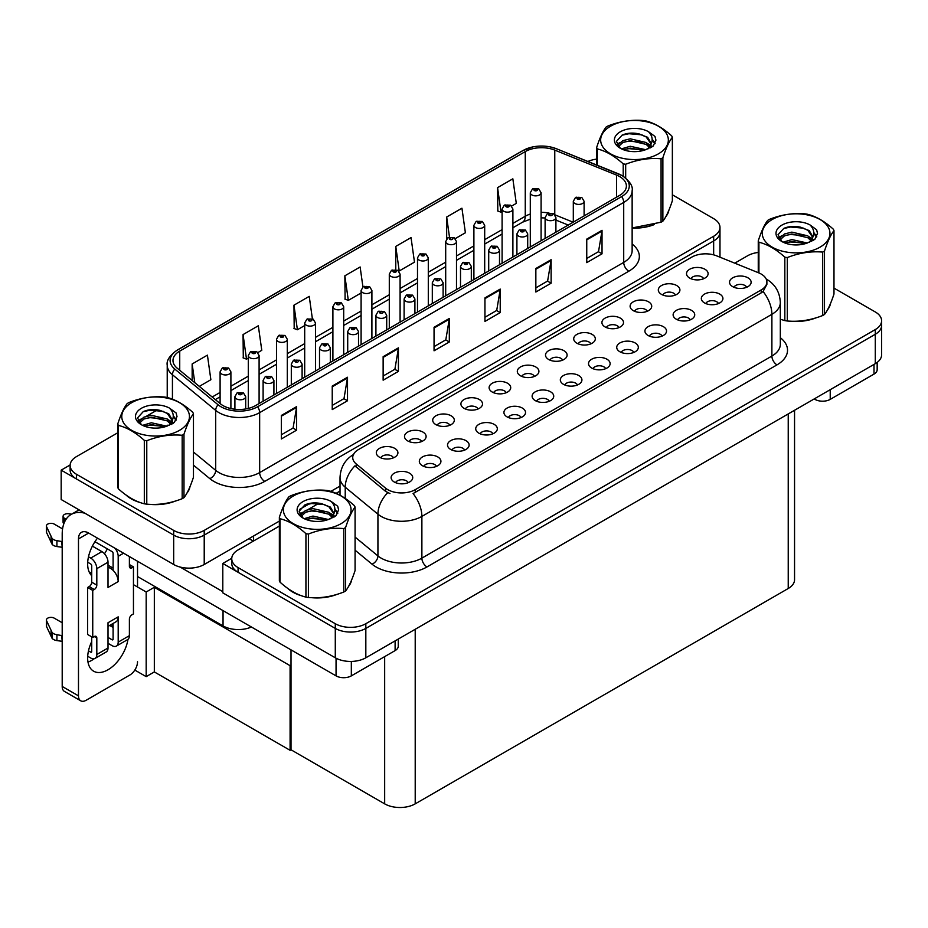 <?xml version="1.0" encoding="UTF-8"?>
<svg xmlns="http://www.w3.org/2000/svg" width="928" height="928" viewBox="0 0 928 928"><rect width="100%" height="100%" fill="white"/><g stroke="black" fill="none" stroke-linecap="round" stroke-linejoin="round"><path stroke-width="1.39" d="M251.418 627.003A21.599 12.47 180 0 1 223.045 625.913L137.53 576.532M279.363 521.095L204.218 564.491A21.599 12.47 0 0 1 173.675 564.491L61.178 499.531L61.178 470.148L173.675 535.096A21.599 12.47 0 0 0 204.218 535.096L713.655 240.978A21.599 12.47 0 0 0 719.977 232.162A21.599 12.47 0 0 1 713.655 240.978L204.218 535.096A21.599 12.47 0 0 1 173.675 535.096L76.444 478.964A21.599 12.47 0 0 1 70.122 470.148L70.122 465.45A21.599 12.47 0 0 0 76.444 474.266L173.675 530.398A21.599 12.47 0 0 0 204.218 530.398L713.655 236.269A21.599 12.47 0 0 0 719.977 227.453A21.599 12.47 0 0 0 713.655 218.637L672.359 194.799M70.134 464.974L61.178 470.148M299.709 509.356L310.149 503.324M330.832 491.388L340.019 486.086M291.009 665.144L290.093 665.678L154.326 587.296L155.243 586.763L146.183 591.994L133.458 584.652M154.326 587.296L154.326 671.93L146.183 676.64L134.815 670.074M146.183 676.64L146.183 591.994M290.093 665.678L290.093 750.311L291.009 749.789L291.009 649.855M290.093 750.311L154.326 671.93M562.635 360.145A6.484 3.735 0 0 0 560.895 358.324A6.484 3.735 0 0 0 554.515 357.373A6.484 3.735 0 0 0 549.991 360.145M563.946 350.68A10.8 6.229 0 0 0 550.107 349.984A10.8 6.229 0 0 0 546.534 357.732A10.8 6.229 0 0 0 548.68 359.496A10.8 6.229 0 0 0 566.092 357.732A10.8 6.229 0 0 0 563.946 350.68M534.435 376.42A6.484 3.735 0 0 0 532.695 374.599A6.484 3.735 0 0 0 526.315 373.659A6.484 3.735 0 0 0 521.791 376.42M535.746 366.966A10.8 6.229 0 0 0 521.907 366.27A10.8 6.229 0 0 0 518.334 374.019A10.8 6.229 0 0 0 520.48 375.782A10.8 6.229 0 0 0 537.892 374.019A10.8 6.229 0 0 0 535.746 366.966M506.236 392.706A6.484 3.735 0 0 0 504.496 390.885A6.484 3.735 0 0 0 498.116 389.934A6.484 3.735 0 0 0 493.592 392.706M507.546 383.241A10.8 6.229 0 0 0 493.708 382.545A10.8 6.229 0 0 0 490.135 390.294A10.8 6.229 0 0 0 492.281 392.057A10.8 6.229 0 0 0 509.692 390.294A10.8 6.229 0 0 0 507.546 383.241M690.246 319.847A6.484 3.735 0 0 0 688.506 318.026A6.484 3.735 0 0 0 682.126 317.086A6.484 3.735 0 0 0 677.614 319.847M691.569 310.393A10.8 6.229 0 0 0 677.73 309.697A10.8 6.229 0 0 0 674.146 317.446A10.8 6.229 0 0 0 676.292 319.209A10.8 6.229 0 0 0 693.703 317.446A10.8 6.229 0 0 0 691.569 310.393M605.648 368.694A6.484 3.735 0 0 0 603.908 366.873A6.484 3.735 0 0 0 597.528 365.922A6.484 3.735 0 0 0 593.004 368.694M606.958 359.229A10.8 6.229 0 0 0 593.131 358.533A10.8 6.229 0 0 0 589.547 366.282A10.8 6.229 0 0 0 591.693 368.045A10.8 6.229 0 0 0 609.104 366.282A10.8 6.229 0 0 0 606.958 359.229M703.633 278.736A6.484 3.735 0 0 0 701.893 276.915A6.484 3.735 0 0 0 695.513 275.964A6.484 3.735 0 0 0 691 278.736M704.955 269.271A10.8 6.229 0 0 0 691.116 268.575A10.8 6.229 0 0 0 687.544 276.324A10.8 6.229 0 0 0 689.678 278.087A10.8 6.229 0 0 0 707.09 276.324A10.8 6.229 0 0 0 704.955 269.271M633.847 352.42A6.484 3.735 0 0 0 632.107 350.598A6.484 3.735 0 0 0 625.727 349.647A6.484 3.735 0 0 0 621.203 352.42M635.158 342.954A10.8 6.229 0 0 0 621.331 342.258A10.8 6.229 0 0 0 617.746 350.007A10.8 6.229 0 0 0 619.892 351.77A10.8 6.229 0 0 0 637.304 350.007A10.8 6.229 0 0 0 635.158 342.954M718.446 303.572A6.484 3.735 0 0 0 716.706 301.751A6.484 3.735 0 0 0 710.326 300.8A6.484 3.735 0 0 0 705.814 303.572M719.768 294.106A10.8 6.229 0 0 0 705.93 293.41A10.8 6.229 0 0 0 702.357 301.159A10.8 6.229 0 0 0 704.491 302.922A10.8 6.229 0 0 0 721.903 301.159A10.8 6.229 0 0 0 719.768 294.106M421.637 441.554A6.484 3.735 0 0 0 419.897 439.733A6.484 3.735 0 0 0 413.505 438.782A6.484 3.735 0 0 0 408.993 441.554M422.948 432.088A10.8 6.229 0 0 0 409.109 431.392A10.8 6.229 0 0 0 405.536 439.141A10.8 6.229 0 0 0 407.682 440.904A10.8 6.229 0 0 0 425.094 439.141A10.8 6.229 0 0 0 422.948 432.088M492.849 433.817A6.484 3.735 0 0 0 491.109 431.996A6.484 3.735 0 0 0 484.729 431.056A6.484 3.735 0 0 0 480.205 433.817M494.16 424.363A10.8 6.229 0 0 0 480.321 423.667A10.8 6.229 0 0 0 476.748 431.416A10.8 6.229 0 0 0 478.894 433.179A10.8 6.229 0 0 0 496.306 431.416A10.8 6.229 0 0 0 494.16 424.363M647.234 311.298A6.484 3.735 0 0 0 645.494 309.476A6.484 3.735 0 0 0 639.114 308.525A6.484 3.735 0 0 0 634.59 311.298M648.556 301.832A10.8 6.229 0 0 0 634.717 301.136A10.8 6.229 0 0 0 631.133 308.885A10.8 6.229 0 0 0 633.279 310.648A10.8 6.229 0 0 0 650.69 308.885A10.8 6.229 0 0 0 648.556 301.832M436.45 466.39A6.484 3.735 0 0 0 434.71 464.557A6.484 3.735 0 0 0 428.318 463.617A6.484 3.735 0 0 0 423.806 466.39M437.761 456.924A10.8 6.229 0 0 0 423.922 456.228A10.8 6.229 0 0 0 420.349 463.977A10.8 6.229 0 0 0 422.484 465.74A10.8 6.229 0 0 0 439.907 463.977A10.8 6.229 0 0 0 437.761 456.924M662.047 336.133A6.484 3.735 0 0 0 660.307 334.312A6.484 3.735 0 0 0 653.927 333.361A6.484 3.735 0 0 0 649.403 336.133M663.369 326.668A10.8 6.229 0 0 0 649.53 325.972A10.8 6.229 0 0 0 645.946 333.72A10.8 6.229 0 0 0 648.092 335.484A10.8 6.229 0 0 0 665.504 333.72A10.8 6.229 0 0 0 663.369 326.668M521.049 417.542A6.484 3.735 0 0 0 519.309 415.721A6.484 3.735 0 0 0 512.929 414.77A6.484 3.735 0 0 0 508.405 417.542M522.36 408.076A10.8 6.229 0 0 0 508.521 407.38A10.8 6.229 0 0 0 504.948 415.129A10.8 6.229 0 0 0 507.094 416.892A10.8 6.229 0 0 0 524.506 415.129A10.8 6.229 0 0 0 522.36 408.076M675.433 295.023A6.484 3.735 0 0 0 673.693 293.202A6.484 3.735 0 0 0 667.313 292.25A6.484 3.735 0 0 0 662.801 295.023M676.756 285.557A10.8 6.229 0 0 0 662.917 284.861A10.8 6.229 0 0 0 659.332 292.61A10.8 6.229 0 0 0 661.478 294.373A10.8 6.229 0 0 0 678.89 292.61A10.8 6.229 0 0 0 676.756 285.557M577.448 384.981A6.484 3.735 0 0 0 575.708 383.16A6.484 3.735 0 0 0 569.328 382.208A6.484 3.735 0 0 0 564.804 384.981M578.759 375.515A10.8 6.229 0 0 0 564.92 374.819A10.8 6.229 0 0 0 561.347 382.568A10.8 6.229 0 0 0 563.493 384.331A10.8 6.229 0 0 0 580.905 382.568A10.8 6.229 0 0 0 578.759 375.515M590.834 343.859A6.484 3.735 0 0 0 589.094 342.038A6.484 3.735 0 0 0 582.714 341.098A6.484 3.735 0 0 0 578.19 343.859M592.145 334.405A10.8 6.229 0 0 0 578.318 333.709A10.8 6.229 0 0 0 574.734 341.458A10.8 6.229 0 0 0 576.88 343.221A10.8 6.229 0 0 0 594.291 341.458A10.8 6.229 0 0 0 592.145 334.405M549.248 401.256A6.484 3.735 0 0 0 547.508 399.434A6.484 3.735 0 0 0 541.128 398.483A6.484 3.735 0 0 0 536.604 401.256M550.559 391.79A10.8 6.229 0 0 0 536.72 391.106A10.8 6.229 0 0 0 533.148 398.854A10.8 6.229 0 0 0 535.294 400.618A10.8 6.229 0 0 0 552.705 398.854A10.8 6.229 0 0 0 550.559 391.79M464.65 450.103A6.484 3.735 0 0 0 462.91 448.282A6.484 3.735 0 0 0 456.518 447.331A6.484 3.735 0 0 0 452.006 450.103M465.96 440.638A10.8 6.229 0 0 0 452.122 439.942A10.8 6.229 0 0 0 448.549 447.69A10.8 6.229 0 0 0 450.695 449.454A10.8 6.229 0 0 0 468.106 447.69A10.8 6.229 0 0 0 465.96 440.638M619.034 327.584A6.484 3.735 0 0 0 617.294 325.763A6.484 3.735 0 0 0 610.914 324.812A6.484 3.735 0 0 0 606.39 327.584M620.345 318.118A10.8 6.229 0 0 0 606.518 317.422A10.8 6.229 0 0 0 602.933 325.171A10.8 6.229 0 0 0 605.079 326.934A10.8 6.229 0 0 0 622.491 325.171A10.8 6.229 0 0 0 620.345 318.118M408.239 482.664A6.484 3.735 0 0 0 406.51 480.843A6.484 3.735 0 0 0 400.119 479.892A6.484 3.735 0 0 0 395.606 482.664M409.561 473.199A10.8 6.229 0 0 0 395.722 472.503A10.8 6.229 0 0 0 392.15 480.252A10.8 6.229 0 0 0 394.284 482.015A10.8 6.229 0 0 0 411.707 480.252A10.8 6.229 0 0 0 409.561 473.199M478.036 408.993A6.484 3.735 0 0 0 476.296 407.172A6.484 3.735 0 0 0 469.916 406.22A6.484 3.735 0 0 0 465.392 408.993M479.347 399.527A10.8 6.229 0 0 0 465.508 398.831A10.8 6.229 0 0 0 461.935 406.58A10.8 6.229 0 0 0 464.081 408.343A10.8 6.229 0 0 0 481.493 406.58A10.8 6.229 0 0 0 479.347 399.527M449.836 425.268A6.484 3.735 0 0 0 448.096 423.446A6.484 3.735 0 0 0 441.716 422.495A6.484 3.735 0 0 0 437.192 425.268M451.147 415.802A10.8 6.229 0 0 0 437.308 415.106A10.8 6.229 0 0 0 433.736 422.855A10.8 6.229 0 0 0 435.882 424.618A10.8 6.229 0 0 0 453.293 422.855A10.8 6.229 0 0 0 451.147 415.802M746.646 287.286A6.484 3.735 0 0 0 744.906 285.464A6.484 3.735 0 0 0 738.526 284.525A6.484 3.735 0 0 0 734.013 287.286M747.968 277.832A10.8 6.229 0 0 0 734.129 277.136A10.8 6.229 0 0 0 730.556 284.884A10.8 6.229 0 0 0 732.691 286.648A10.8 6.229 0 0 0 750.102 284.884A10.8 6.229 0 0 0 747.968 277.832M393.437 457.829A6.484 3.735 0 0 0 391.697 456.008A6.484 3.735 0 0 0 385.306 455.068A6.484 3.735 0 0 0 380.793 457.829M394.748 448.375A10.8 6.229 0 0 0 380.909 447.679A10.8 6.229 0 0 0 377.336 455.428A10.8 6.229 0 0 0 379.471 457.191A10.8 6.229 0 0 0 396.894 455.428A10.8 6.229 0 0 0 394.748 448.375M761.204 274.062A19.442 11.217 0 0 0 758.605 272.809L716.694 255.861A19.442 11.217 0 0 0 691.801 257.114L358.428 449.593A19.442 11.217 0 0 0 352.733 457.527A19.442 11.217 0 0 0 356.248 463.965L385.596 488.163A19.442 11.217 0 0 0 415.257 489.659L761.204 289.93A19.442 11.217 0 0 0 766.888 281.996A19.442 11.217 0 0 0 761.204 274.062M231.756 558.285L222.801 563.458L335.286 628.407A21.599 12.47 0 0 0 365.829 628.407L875.278 334.277A21.599 12.47 0 0 0 881.6 325.461A21.599 12.47 0 0 1 875.278 334.277L365.829 628.407A21.599 12.47 0 0 1 335.286 628.407L238.067 572.274A21.599 12.47 0 0 1 231.745 563.458L231.745 558.749A21.599 12.47 0 0 0 238.067 567.576L335.286 623.709A21.599 12.47 0 0 0 365.829 623.709L875.278 329.579A21.599 12.47 0 0 0 881.6 320.763A21.599 12.47 0 0 0 875.278 311.947L833.982 288.109M222.801 563.458L222.801 592.841L335.286 657.79A21.599 12.47 0 0 0 365.829 657.79L875.278 363.672A21.599 12.47 0 0 0 881.6 354.856L881.6 320.763M794.554 410.28L794.554 579.687A21.599 12.47 180 0 1 788.232 588.503L415.21 803.857A21.599 12.47 180 0 1 384.668 803.857L291.009 749.789M126.034 495.018A34.556 19.952 0 0 0 131.173 498.8A34.556 19.952 0 0 0 140.383 502.605M619.637 176.587A23.038 13.305 180 0 1 626.388 185.983A23.038 13.305 180 0 1 619.637 195.39L255.583 405.582A23.038 13.305 180 0 1 220.423 403.808L177.144 368.126A23.038 13.305 180 0 1 172.979 360.493A23.038 13.305 180 0 1 179.73 351.097L525.26 151.6A23.038 13.305 180 0 1 554.77 150.116L616.563 175.09A23.038 13.305 180 0 1 619.637 176.587M621.679 175.404A25.914 14.964 0 0 0 618.21 173.733L556.417 148.747A25.914 14.964 0 0 0 550.188 146.902A25.914 14.964 0 0 0 532.916 146.902A25.914 14.964 0 0 0 523.23 150.429L177.689 349.914A25.914 14.964 0 0 0 174.789 369.077L218.057 404.759A25.914 14.964 0 0 0 257.613 406.754L621.679 196.562A25.914 14.964 0 0 0 621.679 175.404M281.335 415.454L281.335 438.967L296.6 430.151L296.6 406.638L281.335 415.454M281.335 434.791L293.097 428.005L296.542 407.415A5.754 3.329 -120 0 0 296.6 406.638M292.993 428.063L296.6 430.151M332.236 386.071L332.236 409.573L347.513 400.757L347.513 377.244L332.236 386.071M332.236 405.408L343.998 398.611L347.443 378.032A5.754 3.329 -120 0 0 347.513 377.244M343.894 398.68L347.513 400.757M383.136 356.677L383.136 380.19L398.414 371.374L398.414 347.861L383.136 356.677M383.136 376.014L394.899 369.228L398.356 348.638A5.754 3.329 -120 0 0 398.414 347.861M394.794 369.286L398.414 371.374M586.751 239.122L586.751 262.636L602.028 253.82L602.028 230.306L586.751 239.122M586.751 258.46L598.514 251.674L601.959 231.084A5.754 3.329 -120 0 0 602.028 230.306M598.409 251.732L602.028 253.82M535.85 268.505L535.85 292.018L551.128 283.202L551.128 259.689L535.85 268.505M535.85 287.854L547.613 281.056L551.058 260.478A5.754 3.329 -120 0 0 551.128 259.689M547.508 281.114L551.128 283.202M484.95 297.9L484.95 321.413L500.215 312.597L500.215 289.084L484.95 297.9M484.95 317.237L496.712 310.451L500.157 289.861A5.754 3.329 -120 0 0 500.215 289.084M496.608 310.509L500.215 312.597M434.049 327.294L434.049 350.796L449.314 341.98L449.314 318.466L434.049 327.294M434.049 346.631L445.811 339.834L449.256 319.255A5.754 3.329 -120 0 0 449.314 318.466M445.707 339.892L449.314 341.98M632.142 228.114A34.556 19.952 0 0 0 654.194 224.599M665.863 216.584A34.556 19.952 0 0 0 668.879 210.25M149.698 504.356A34.556 19.952 0 0 0 175.299 501.085M186.969 493.07A34.556 19.952 0 0 0 189.973 486.736M596.646 159.129A21.599 12.47 0 0 0 587.923 161.472M157.447 409.863L146.485 416.196M117.74 432.784L76.444 456.634A21.599 12.47 0 0 0 70.122 465.45M257.88 352.57L261.777 350.32L258.32 325.763L243.055 334.579L243.298 357.941M199.3 386.396L210.865 379.714L207.42 355.146L192.154 363.962L192.154 380.492M395.769 246.407L399.214 270.976L414.48 262.16L411.034 237.591L395.769 246.407L395.769 269.596M455.277 238.6L465.392 232.766L461.935 208.208L446.67 217.024L446.67 238.879M511.688 206.039L516.293 203.383L512.848 178.814L497.57 187.63L497.814 211.004M312.376 318.768L309.233 296.368L293.956 305.184L294.199 328.558M362.929 286.903L360.134 266.986L344.856 275.802L345.112 299.164M344.856 275.802L348.313 300.37L361.096 292.981M348.313 300.37L344.856 299.071M399.214 270.976L398.263 270.616M446.67 217.024L449.488 237.15M497.57 187.63L501.016 212.199L502.094 211.572M501.016 212.199L497.57 210.911M293.956 305.184L297.401 329.753L304.697 325.542M297.401 329.753L293.956 328.466M243.055 334.579L246.5 359.148L248.298 358.104M246.5 359.148L243.055 357.848M192.154 363.962L194.776 382.661M287.657 588.329A34.556 19.952 0 0 0 292.784 592.11A34.556 19.952 0 0 0 302.006 595.915M766.888 281.996L766.888 284.374L763.083 291.496L761.204 292.865L413.076 493.568A25.195 14.546 60 0 1 421.88 516.409A28.791 16.623 180 0 1 381.153 516.409A28.791 16.623 180 0 1 377.928 514.182L345.228 487.223A28.791 16.623 180 0 1 340.019 477.688L340.019 495.227M389.957 493.568L385.596 491.364L354.937 465.844A25.195 16.855 129.5 0 0 345.228 487.223L345.228 498.406M784.833 320.612L784.833 257.184A38.872 22.446 -0 0 0 787.292 257.566L787.292 320.995A38.872 22.446 -0 0 1 784.833 320.612L780.32 319.22A34.556 19.952 0 0 0 780.9 319.429M790.215 321.169A34.556 19.952 0 0 0 815.816 317.91M827.474 309.894A34.556 19.952 0 0 0 830.49 303.549M311.321 597.655A34.556 19.952 0 0 0 336.91 594.396M348.58 586.38A34.556 19.952 0 0 0 351.596 580.046M758.257 252.439A21.599 12.47 0 0 0 747.504 255.815L734.767 263.169M340.019 491.074L336.11 493.336M319.07 503.173L308.108 509.507M279.363 526.095L238.067 549.933A21.599 12.47 0 0 0 231.745 558.749M230.898 408.564L230.898 371.838A5.394 3.12 180 0 1 227.557 374.715A5.394 3.12 180 0 1 221.676 374.042A5.394 3.12 180 0 1 220.098 371.838L222.244 368.091A3.596 2.169 57.8 0 1 224.17 368.196A1.798 1.044 0 0 0 224.216 369.634A1.798 1.044 0 0 0 226.768 369.634A1.798 1.044 0 0 0 226.768 368.161A1.798 1.044 0 0 0 224.274 368.138L226.212 368.903L224.982 369.193L224.17 368.196M224.274 368.138A3.596 1.984 -117.9 0 0 222.592 367.894A3.596 1.984 -117.9 0 0 222.43 367.987M245.7 408.946L245.7 396.674A5.394 3.12 180 0 1 242.37 399.55A5.394 3.12 180 0 1 236.489 398.878A5.394 3.12 180 0 1 234.912 396.674L237.058 392.927A3.596 2.169 57.8 0 1 238.983 393.031A1.798 1.044 0 0 0 239.03 394.47A1.798 1.044 0 0 0 241.582 394.47A1.798 1.044 0 0 0 241.582 392.996A1.798 1.044 0 0 0 239.088 392.962L241.025 393.727L239.795 394.029L238.983 393.031M239.818 394.04L239.818 393.426M239.088 392.962A3.596 1.984 -117.9 0 0 237.406 392.718A3.596 1.984 -117.9 0 0 237.243 392.822M259.098 403.552L259.098 355.552A5.394 3.12 180 0 1 255.757 358.44A5.394 3.12 180 0 1 249.876 357.756A5.394 3.12 180 0 1 248.298 355.552L250.444 351.805A3.596 2.169 57.8 0 1 252.37 351.921A1.798 1.044 0 0 0 252.416 353.348A1.798 1.044 0 0 0 254.968 353.348A1.798 1.044 0 0 0 254.968 351.886A1.798 1.044 0 0 0 252.474 351.851L254.411 352.617L253.182 352.907L252.37 351.921M253.205 352.918L253.205 352.315M252.474 351.851A3.596 1.984 -117.9 0 0 250.792 351.608A3.596 1.984 -117.9 0 0 250.641 351.712M287.297 387.266L287.297 339.277A5.394 3.12 180 0 1 283.956 342.154A5.394 3.12 180 0 1 278.075 341.481A5.394 3.12 180 0 1 276.498 339.277L278.644 335.53A3.596 2.169 57.8 0 1 280.569 335.634A1.798 1.044 0 0 0 280.627 337.073A1.798 1.044 0 0 0 283.168 337.073A1.798 1.044 0 0 0 283.168 335.6A1.798 1.044 0 0 0 280.674 335.565L282.611 336.33L281.381 336.632L280.569 335.634M281.404 336.644L281.404 336.029M280.674 335.565A3.596 1.984 -117.9 0 0 278.992 335.321A3.596 1.984 -117.9 0 0 278.841 335.426M281.381 336.632L281.358 336.052M315.497 370.991L315.497 322.99A5.394 3.12 180 0 1 312.156 325.879A5.394 3.12 180 0 1 306.275 325.194A5.394 3.12 180 0 1 304.697 322.99L306.855 319.244A3.596 2.169 57.8 0 1 308.769 319.348A1.798 1.044 0 0 0 308.827 320.786A1.798 1.044 0 0 0 311.367 320.786A1.798 1.044 0 0 0 311.367 319.325A1.798 1.044 0 0 0 308.873 319.29L309.604 319.742M308.873 319.29A3.596 1.984 -117.9 0 0 307.191 319.046A3.596 1.984 -117.9 0 0 307.04 319.151M309.569 320.334L308.769 319.348M273.911 394.992L273.911 380.387A5.394 3.12 180 0 1 270.57 383.264A5.394 3.12 180 0 1 264.689 382.591A5.394 3.12 180 0 1 263.111 380.387L265.257 376.64A3.596 2.169 57.8 0 1 267.183 376.745A1.798 1.044 0 0 0 267.229 378.183A1.798 1.044 0 0 0 269.781 378.183A1.798 1.044 0 0 0 269.781 376.722A1.798 1.044 0 0 0 267.287 376.687L268.018 377.139M267.287 376.687A3.596 1.984 -117.9 0 0 265.605 376.443A3.596 1.984 -117.9 0 0 265.454 376.548M267.972 377.731L267.183 376.745M302.11 378.717L302.11 364.112A5.394 3.12 180 0 1 298.77 366.989A5.394 3.12 180 0 1 292.888 366.316A5.394 3.12 180 0 1 291.311 364.112L293.457 360.366A3.596 2.169 57.8 0 1 295.382 360.47A1.798 1.044 0 0 0 295.429 361.908A1.798 1.044 0 0 0 297.981 361.908A1.798 1.044 0 0 0 297.981 360.435A1.798 1.044 0 0 0 295.487 360.4L296.218 360.864M295.487 360.4A3.596 1.984 -117.9 0 0 293.805 360.157A3.596 1.984 -117.9 0 0 293.654 360.261M296.171 361.444L295.382 360.47M296.194 361.468L296.171 360.888M330.31 362.43L330.31 347.826A5.394 3.12 180 0 1 326.969 350.703A5.394 3.12 180 0 1 321.088 350.03A5.394 3.12 180 0 1 319.51 347.826L321.656 344.079A3.596 2.169 57.8 0 1 323.582 344.184A1.798 1.044 0 0 0 323.64 345.622A1.798 1.044 0 0 0 326.18 345.622A1.798 1.044 0 0 0 326.18 344.149A1.798 1.044 0 0 0 323.686 344.126L325.624 344.891L324.394 345.181L323.582 344.184M324.417 345.193L324.417 344.578M323.686 344.126A3.596 1.984 -117.9 0 0 322.004 343.882A3.596 1.984 -117.9 0 0 321.854 343.986M358.51 346.156L358.51 331.54A5.394 3.12 180 0 1 355.169 334.428A5.394 3.12 180 0 1 349.288 333.755A5.394 3.12 180 0 1 347.71 331.54L349.868 327.793A3.596 2.169 57.8 0 1 351.782 327.909A1.798 1.044 0 0 0 351.84 329.336A1.798 1.044 0 0 0 354.38 329.336A1.798 1.044 0 0 0 354.38 327.874A1.798 1.044 0 0 0 351.898 327.839L353.823 328.605L352.594 328.895L351.782 327.909M352.617 328.918L352.617 328.303M351.898 327.839A3.596 1.984 -117.9 0 0 350.204 327.596A3.596 1.984 -117.9 0 0 350.053 327.7M830.224 389.679L830.224 399.376L874.002 374.1L874.002 364.402M877.169 362.43L877.169 369.692A10.8 6.229 180 0 1 874.002 374.1M830.224 399.376A10.8 6.229 180 0 1 814.958 399.376L814.958 398.495M814.192 398.936L814.958 399.376M94.192 658.752A28.791 16.623 -60 0 1 91.721 660.353A28.791 16.623 -60 0 1 87.986 662.105M127.971 639.369A28.791 16.623 -60 0 1 108.008 669.761A28.791 16.623 -60 0 1 93.612 671.188A28.791 16.623 -60 0 1 91.721 641.55M91.721 573.411L89.134 571.915M113.1 568.122L108.008 565.187M351.329 661.444L351.329 675.874L395.108 650.598L395.108 640.9M253.332 541.117L249.006 538.623M222.801 591.67L180.171 567.066M107.335 548.877A28.791 16.623 -60 0 1 104.47 553.761M112.056 624.045A28.791 16.623 -60 0 1 112.033 626.818M78.486 695.861A10.8 6.229 120 0 0 80.724 700.802L64.426 691.395A10.8 6.229 -60 0 1 62.199 686.453L78.486 695.861L78.486 538.913A14.396 8.317 60 0 1 81.467 532.324A14.396 8.317 60 0 1 88.67 533.043L336.052 675.874L336.052 658.219M84.912 513.242A43.198 24.94 -120 0 0 71.143 514.448A43.198 24.94 -120 0 0 62.199 534.215L62.199 686.453M80.724 700.802A10.8 6.229 120 0 0 86.118 700.269L129.897 674.992A10.8 6.229 120 0 0 137.53 661.768M91.721 575.708A28.791 16.623 -60 0 1 97.498 538.136M137.53 586.995L137.53 561.254M398.263 639.067L398.263 646.19A10.8 6.229 180 0 1 395.108 650.598M351.329 675.874A10.8 6.229 180 0 1 336.052 675.874M123.586 553.204L118.192 556.313L118.192 581.589A10.8 6.229 -120 0 0 113.1 570.337A10.8 6.229 -120 0 0 110.548 568.365A10.8 6.229 -120 0 0 108.008 567.402M87.696 656.27L90.7 657.998A8.642 4.988 -120 0 0 95.016 658.428A8.642 4.988 -120 0 0 96.814 654.472L108.008 648.011L108.008 622.734L118.192 616.853L118.192 642.13L129.386 635.668L129.386 619.208A3.596 2.076 -60 0 1 131.938 614.8L133.458 613.918L133.458 566.892L129.386 564.549M108.008 648.011A8.642 4.988 60 0 1 106.221 651.966L95.016 658.428M62.199 622.734L54.242 618.152A4.594 2.656 180 0 0 49.242 617.572A4.594 2.656 180 0 0 46.4 620.02L46.4 625.901A4.594 2.656 0 0 0 46.562 626.586L52.014 638.186A7.204 4.153 0 0 0 56.921 640.587L56.921 634.706L62.199 635.668M108.008 626.388L115.954 621.806A10.8 6.229 -120 0 0 118.192 616.853M113.1 623.454L113.1 639.195A1.438 0.835 60 0 1 112.798 639.856A1.438 0.835 60 0 1 112.079 639.786L113.1 639.195M108.008 637.432L112.079 639.786M129.386 635.668A8.642 4.988 60 0 1 127.6 639.624L116.394 646.085A8.642 4.988 -120 0 1 112.079 645.656L108.008 643.313M116.394 646.085A8.642 4.988 -120 0 0 118.192 642.13M101.894 551.615A8.642 4.988 60 0 1 108.008 562.194L96.814 568.655A8.642 4.988 -120 0 0 90.7 558.076L101.894 551.615L92.394 546.128M62.57 528.914L54.242 524.1A4.594 2.656 180 0 0 49.242 523.531A4.594 2.656 180 0 0 46.4 525.979L46.4 531.86A4.594 2.656 0 0 0 46.562 532.544L52.014 544.133A7.204 4.153 0 0 0 56.921 546.546L56.921 540.664L62.199 541.627M118.192 581.589L108.008 587.47L108.008 562.194M118.192 556.313A8.642 4.988 -120 0 0 114.944 548.216M66.108 519.193L64.426 518.23A4.594 2.656 180 0 1 63.081 516.351A4.594 2.656 180 0 1 68.869 513.787L71.56 514.205M113.1 570.337L113.1 553.378A1.438 0.835 60 0 0 112.079 551.615L94.934 541.72M91.721 636.84L91.721 651.537A1.438 0.835 60 0 1 91.42 652.198A1.438 0.835 60 0 1 90.7 652.129L91.721 651.537M87.696 562.229L90.7 563.957A1.438 0.835 60 0 1 91.721 565.72L91.721 582.181A3.596 2.076 -60 0 1 89.169 586.589L87.65 587.47L87.65 634.497L92.742 637.432L94.262 636.55A3.596 2.076 -60 0 1 96.06 636.376A3.596 2.076 -60 0 1 96.814 638.023L96.814 654.472M96.814 568.655L96.814 585.116A3.596 2.076 -60 0 1 94.262 589.524L92.742 590.405L87.65 587.47M88.485 556.8L90.7 558.076M62.199 547.497L61.712 541.337M61.712 547.218L56.921 546.546M56.921 540.664A7.204 4.153 0 0 1 52.014 538.252L46.562 526.663A4.594 2.656 180 0 1 46.4 525.979M52.014 538.252L52.014 544.133M51.052 536.338L51.052 542.219M113.1 627.444L109.643 625.449M133.458 566.892L131.938 567.774A3.596 2.076 -60 0 1 130.129 567.959A3.596 2.076 -60 0 1 129.386 566.312L129.386 556.556M92.742 590.405L92.742 637.432M62.199 641.55L61.712 635.39M88.485 650.841L90.7 652.129M61.712 641.26L56.921 640.587M63.081 516.351L63.081 522.22A4.594 2.656 0 0 0 63.858 523.705M56.921 634.706A7.204 4.153 0 0 1 52.014 632.304L46.562 620.716A4.594 2.656 180 0 1 46.4 620.02M52.014 632.304L52.014 638.186M51.052 630.39L51.052 636.26M667.684 212.976A34.197 19.743 180 0 1 667.313 213.765M650.76 225.574A34.197 19.743 180 0 1 633.325 227.94M829.296 306.286A34.197 19.743 180 0 1 828.936 307.075M812.383 318.884A34.197 19.743 180 0 1 794.948 321.25M188.778 489.474A34.197 19.743 180 0 1 188.419 490.251M171.866 502.06A34.197 19.743 180 0 1 154.431 504.426M136.126 500.923A34.197 19.743 180 0 1 131.428 498.649A34.197 19.743 180 0 1 128.319 496.596M350.401 582.772A34.197 19.743 180 0 1 350.03 583.561M333.477 595.37A34.197 19.743 180 0 1 316.054 597.736M297.749 594.233A34.197 19.743 180 0 1 293.039 591.96A34.197 19.743 180 0 1 289.942 589.906M610.578 126.208A33.837 19.534 -0 0 0 610.578 153.839A33.837 19.534 -0 0 0 658.428 153.839A33.837 19.534 -0 0 0 658.428 126.208A33.837 19.534 -0 0 0 610.578 126.208M632.142 227.94L661.072 222.21A38.872 22.446 -0 0 0 661.989 221.699A38.872 22.446 -0 0 0 662.87 221.166C666.026 217.233 669.181 210.424 672.359 200.738L672.359 137.298A38.872 22.446 -0 0 0 671.698 135.882C663.044 128.041 654.402 123.053 645.784 120.918A38.872 22.446 -0 0 0 643.324 120.536C631.481 119.526 619.684 121.348 607.933 126.011A38.872 22.446 -0 0 0 607.016 126.533A38.872 22.446 -0 0 0 606.123 127.055C602.956 131.045 599.79 137.866 596.646 147.494A38.872 22.446 -0 0 0 597.307 148.909L597.307 165.254M623.21 176.239L623.21 163.873C614.556 156.032 605.914 151.044 597.307 148.909M623.21 163.873A38.872 22.446 -0 0 0 625.681 164.256L625.681 178.025M661.072 222.21L661.072 158.781C649.322 157.748 637.524 159.581 625.681 164.256M661.072 158.781A38.872 22.446 -0 0 0 661.989 158.27A38.872 22.446 -0 0 0 662.87 157.737L662.87 221.166M645.702 149.698L630.24 146.276L621.47 148.874M643.545 150.394L630.24 148.144L623.442 149.721M649.925 146.427L646.143 142.518L630.24 138.817L622.862 140.65L618.605 144.292L618.048 146.264M649.322 147.355L646.143 144.385L630.24 140.685L622.862 142.518L618.384 146.624M647.872 148.967L650.4 145.476L650.957 143.005L647.651 137.298L638.615 133.806C632.455 132.553 626.98 132.994 622.189 135.117L616.389 141.427L620.287 148.19M650.087 147.993L650.957 144.49M650.911 143.747L646.143 136.915L639.044 133.887M620.275 131.811A20.114 11.612 -0 0 0 620.275 148.236A20.114 11.612 -0 0 0 645.424 149.779L653.266 145.974L655.91 140.024L655.006 136.474L648.417 131.637A20.114 11.612 -0 0 0 620.275 131.811M648.417 131.637C652.604 135.894 653.266 140.499 650.4 145.464M596.646 164.987L596.646 147.494M672.359 137.298C669.216 141.242 666.049 148.051 662.87 157.737M642.072 149.768L628.964 148.654L623.744 149.594M651.642 147.123L650.725 146.38M650.168 145.986L649.229 145.371M642.072 142.309L628.964 141.184L623.744 142.135M618.709 144.107L617.166 145.046M654.913 143.747L652.152 140.116M642.118 134.862L628.964 133.725L621.946 135.221M655.91 140.209L655.006 136.474M652.233 146.728L650.888 145.58M650.482 145.278L647.257 143.341M619.974 142.541L616.818 144.374M655.145 143.306L652.152 139.177M772.2 219.518A33.837 19.534 -0 0 0 772.2 247.15A33.837 19.534 -0 0 0 820.039 247.15A33.837 19.534 -0 0 0 820.039 219.518A33.837 19.534 -0 0 0 772.2 219.518M787.292 320.995C799.043 322.028 810.84 320.195 822.695 315.52A38.872 22.446 -0 0 0 823.612 315.01A38.872 22.446 -0 0 0 824.493 314.476C827.637 310.544 830.804 303.734 833.982 294.048L833.982 230.608A38.872 22.446 -0 0 0 833.321 229.193C824.656 221.34 816.025 216.363 807.406 214.229A38.872 22.446 -0 0 0 804.947 213.846C793.092 212.837 781.295 214.658 769.544 219.321A38.872 22.446 -0 0 0 768.628 219.832A38.872 22.446 -0 0 0 767.746 220.365C764.568 224.356 761.412 231.176 758.257 240.804A38.872 22.446 -0 0 0 758.918 242.22L758.918 272.936M784.833 257.184C776.179 249.342 767.537 244.354 758.918 242.22M822.695 315.52L822.695 252.091C810.944 251.059 799.147 252.892 787.292 257.566M822.695 252.091A38.872 22.446 -0 0 0 823.612 251.581A38.872 22.446 -0 0 0 824.493 251.047L824.493 314.476M807.314 243.008L791.862 239.586L783.093 242.173M805.156 243.704L791.862 241.454L785.065 243.032M811.548 239.737L807.754 235.828L791.862 232.128L784.485 233.96L780.228 237.591L779.671 239.575M810.944 240.665L807.754 237.696L791.862 233.984L784.485 235.828L780.007 239.934M809.494 242.278L812.023 238.774L812.58 236.315L809.262 230.608L800.238 227.116C794.078 225.864 788.603 226.293 783.8 228.416L778.012 234.738L781.898 241.5M811.71 241.303L812.58 237.8M812.522 237.058L807.754 230.225L800.667 227.198M781.898 225.121A20.114 11.612 -0 0 0 781.898 241.547A20.114 11.612 -0 0 0 807.035 243.078L814.888 239.285L817.522 233.334L816.628 229.784L810.028 224.947A20.114 11.612 -0 0 0 781.898 225.121M810.028 224.947C814.216 229.204 814.888 233.81 812.023 238.774M758.257 272.67L758.257 240.804M833.982 230.608C830.827 234.552 827.672 241.361 824.493 251.047M803.683 243.078L790.575 241.964L785.366 242.904M813.264 240.433L812.336 239.691M811.78 239.296L810.852 238.682M803.683 235.619L790.575 234.494L785.366 235.445M780.32 237.417L778.789 238.357M816.536 237.058L813.775 233.427M803.741 228.172L790.575 227.035L783.568 228.532M817.522 233.52L816.628 229.784M813.856 240.039L812.51 238.89M812.104 238.589L808.88 236.652M781.596 235.851L778.441 237.684M816.756 236.617L813.763 232.487M131.683 402.694A33.837 19.534 -0 0 0 131.683 430.325A33.837 19.534 -0 0 0 179.533 430.325A33.837 19.534 -0 0 0 179.533 402.694A33.837 19.534 -0 0 0 131.683 402.694M128.11 403.019A38.872 22.446 -0 0 0 127.229 403.541C124.05 407.543 120.895 414.352 117.74 423.98A38.872 22.446 -0 0 0 118.401 425.407L118.401 488.836C127.02 496.654 135.662 501.642 144.316 503.8A38.872 22.446 -0 0 0 146.775 504.171C158.526 505.203 170.323 503.382 182.178 498.696A38.872 22.446 -0 0 0 183.094 498.185A38.872 22.446 -0 0 0 183.976 497.663C187.12 493.719 190.286 486.91 193.465 477.224L193.465 413.795A38.872 22.446 -0 0 0 192.804 412.368C184.138 404.527 175.508 399.539 166.889 397.416A38.872 22.446 -0 0 0 164.43 397.033C152.575 396.012 140.778 397.845 129.027 402.508A38.872 22.446 -0 0 0 128.11 403.019M144.316 503.8L144.316 440.359C135.662 432.518 127.02 427.53 118.401 425.407M144.316 440.359A38.872 22.446 -0 0 0 146.775 440.742L146.775 504.171M182.178 498.696L182.178 435.267C170.427 434.246 158.63 436.067 146.775 440.742M182.178 435.267A38.872 22.446 -0 0 0 183.094 434.756A38.872 22.446 -0 0 0 183.976 434.223L183.976 497.663M117.74 423.98L117.74 487.409A38.872 22.446 -0 0 0 118.401 488.836M166.796 426.184L151.345 422.762L142.576 425.36M164.639 426.88L151.345 424.63L144.548 426.207M171.03 422.913L167.237 419.004L151.345 415.303L143.968 417.136L139.71 420.778L139.154 422.75M170.427 423.852L167.237 420.871L151.345 417.171L143.968 419.004L139.49 423.122M168.977 425.465L171.506 421.95L172.063 419.502L168.745 413.784L159.72 410.304C153.561 409.039 148.086 409.48 143.283 411.603L137.495 417.925L141.381 424.688M171.193 424.49L172.063 420.976M172.005 420.233L167.237 413.412L160.15 410.385M141.381 408.297A20.114 11.612 -0 0 0 141.381 424.722A20.114 11.612 -0 0 0 166.53 426.265L174.371 422.46L177.004 416.51L176.111 412.96L169.511 408.123A20.114 11.612 -0 0 0 141.381 408.297M169.511 408.123C173.698 412.38 174.371 416.997 171.506 421.95M193.465 413.795C190.31 417.728 187.154 424.537 183.976 434.223M163.166 426.265L150.058 425.14L144.849 426.091M172.747 423.609L171.819 422.878M171.262 422.472L170.334 421.857M163.166 418.795L150.058 417.67L144.849 418.621M139.803 420.593L138.272 421.544M176.018 420.233L173.258 416.614M163.224 411.348L150.058 410.211L143.051 411.707M177.004 416.695L176.111 412.96M173.339 423.226L171.993 422.066M171.587 421.764L168.362 419.839M141.079 419.027L137.924 420.86M176.239 419.792L173.246 415.674M293.294 496.004A33.837 19.534 -0 0 0 293.294 523.636A33.837 19.534 -0 0 0 341.144 523.636A33.837 19.534 -0 0 0 341.144 496.004A33.837 19.534 -0 0 0 293.294 496.004M289.733 496.329A38.872 22.446 -0 0 0 288.852 496.851C285.673 500.853 282.506 507.662 279.363 517.29A38.872 22.446 -0 0 0 280.024 518.717L280.024 582.146C288.643 589.964 297.273 594.952 305.938 597.11A38.872 22.446 -0 0 0 308.398 597.481C320.148 598.514 331.946 596.692 343.789 592.006A38.872 22.446 -0 0 0 344.706 591.496A38.872 22.446 -0 0 0 345.599 590.974C348.742 587.03 351.909 580.22 355.076 570.534L355.076 507.106A38.872 22.446 -0 0 0 354.415 505.679C345.761 497.837 337.119 492.849 328.512 490.715A38.872 22.446 -0 0 0 326.041 490.344C314.198 489.323 302.4 491.156 290.65 495.819A38.872 22.446 -0 0 0 289.733 496.329M305.938 597.11L305.938 533.67C297.273 525.828 288.643 520.84 280.024 518.717M305.938 533.67A38.872 22.446 -0 0 0 308.398 534.052L308.398 597.481M343.789 592.006L343.789 528.577C332.038 527.545 320.241 529.378 308.398 534.052M343.789 528.577A38.872 22.446 -0 0 0 344.706 528.067A38.872 22.446 -0 0 0 345.599 527.533L345.599 590.974M279.363 517.29L279.363 580.719A38.872 22.446 -0 0 0 280.024 582.146M328.419 519.494L312.956 516.072L304.198 518.671M326.262 520.19L312.956 517.94L306.159 519.518M332.642 516.223L328.86 512.314L312.956 508.614L305.59 510.446L301.322 514.089L300.765 516.061M332.038 517.163L328.86 514.182L312.956 510.481L305.59 512.314L301.101 516.432M330.588 518.775L333.117 515.272L333.674 512.813L330.368 507.094L321.332 503.602C315.184 502.35 309.708 502.79 304.906 504.913L299.106 511.224L303.004 517.998M332.804 517.789L333.674 514.286M333.628 513.544L328.86 506.711L321.772 503.684M303.004 501.607A20.114 11.612 -0 0 0 303.004 518.033A20.114 11.612 -0 0 0 328.141 519.576L335.982 515.771L338.627 509.82L337.722 506.27L331.134 501.433A20.114 11.612 -0 0 0 303.004 501.607M331.134 501.433C335.321 505.69 335.982 510.307 333.117 515.26M355.076 507.106C351.932 511.038 348.766 517.847 345.599 527.533M324.788 519.576L311.68 518.45L306.472 519.402M334.358 516.919L333.442 516.188M332.885 515.782L331.946 515.168M324.788 512.105L311.68 510.98L306.472 511.931M301.426 513.903L299.895 514.854M337.63 513.544L334.869 509.913M324.835 504.658L311.68 503.521L304.662 505.018M338.627 510.006L337.722 506.27M334.962 516.536L333.604 515.376M333.198 515.075L329.985 513.149M302.702 512.337L299.547 514.17M337.862 513.103L334.869 508.985M343.696 354.705L343.696 306.716A5.394 3.12 180 0 1 340.356 309.592A5.394 3.12 180 0 1 334.474 308.92A5.394 3.12 180 0 1 332.897 306.716L335.054 302.969A3.596 2.169 57.8 0 1 336.968 303.073A1.798 1.044 0 0 0 337.026 304.512A1.798 1.044 0 0 0 339.567 304.512A1.798 1.044 0 0 0 339.567 303.038A1.798 1.044 0 0 0 337.084 303.004L337.804 303.468M337.084 303.004A3.596 1.984 -117.9 0 0 335.391 302.76A3.596 1.984 -117.9 0 0 335.24 302.864M337.769 304.059L336.968 303.073M337.78 304.071L337.769 303.491M371.896 338.418L371.896 290.429A5.394 3.12 180 0 1 368.567 293.306A5.394 3.12 180 0 1 362.674 292.633A5.394 3.12 180 0 1 361.096 290.429L363.254 286.682A3.596 2.169 57.8 0 1 365.168 286.787A1.798 1.044 0 0 0 365.226 288.225A1.798 1.044 0 0 0 367.766 288.225A1.798 1.044 0 0 0 367.766 286.752A1.798 1.044 0 0 0 365.284 286.729L367.221 287.494L365.992 287.784L365.168 286.787M366.015 287.796L366.015 287.181M365.284 286.729A3.596 1.984 -117.9 0 0 363.602 286.485A3.596 1.984 -117.9 0 0 363.44 286.59M400.096 322.144L400.096 274.154A5.394 3.12 180 0 1 396.766 277.031A5.394 3.12 180 0 1 390.874 276.358A5.394 3.12 180 0 1 389.296 274.154L391.454 270.396A3.596 2.169 57.8 0 1 393.368 270.512A1.798 1.044 0 0 0 393.426 271.95A1.798 1.044 0 0 0 395.966 271.95A1.798 1.044 0 0 0 395.966 270.477A1.798 1.044 0 0 0 393.484 270.442L395.421 271.208L394.191 271.51L393.368 270.512M394.214 271.521L394.214 270.906M393.484 270.442A3.596 1.984 -117.9 0 0 391.802 270.199A3.596 1.984 -117.9 0 0 391.639 270.303M394.191 271.51L394.168 270.93M386.709 329.869L386.709 315.265A5.394 3.12 180 0 1 383.38 318.142A5.394 3.12 180 0 1 377.487 317.469A5.394 3.12 180 0 1 375.91 315.265L378.067 311.518A3.596 2.169 57.8 0 1 379.981 311.622A1.798 1.044 0 0 0 380.039 313.061A1.798 1.044 0 0 0 382.58 313.061A1.798 1.044 0 0 0 382.58 311.588A1.798 1.044 0 0 0 380.097 311.564L380.816 312.017M380.097 311.564A3.596 1.984 -117.9 0 0 378.415 311.321A3.596 1.984 -117.9 0 0 378.253 311.414M380.782 312.608L379.981 311.622M380.805 312.62L380.782 312.04M414.909 313.594L414.909 298.978A5.394 3.12 180 0 1 411.58 301.867A5.394 3.12 180 0 1 405.687 301.182A5.394 3.12 180 0 1 404.109 298.978L406.267 295.232A3.596 2.169 57.8 0 1 408.181 295.336A1.798 1.044 0 0 0 408.239 296.774A1.798 1.044 0 0 0 410.779 296.774A1.798 1.044 0 0 0 410.779 295.313A1.798 1.044 0 0 0 408.297 295.278L409.028 295.742M408.297 295.278A3.596 1.984 -117.9 0 0 406.615 295.034A3.596 1.984 -117.9 0 0 406.452 295.139M408.981 296.322L408.181 295.336M443.108 297.308L443.108 282.704A5.394 3.12 180 0 1 439.779 285.58A5.394 3.12 180 0 1 433.886 284.908A5.394 3.12 180 0 1 432.309 282.704L434.466 278.957A3.596 2.169 57.8 0 1 436.38 279.061A1.798 1.044 0 0 0 436.438 280.5A1.798 1.044 0 0 0 438.979 280.5A1.798 1.044 0 0 0 438.979 279.026A1.798 1.044 0 0 0 436.496 278.992L437.227 279.456M436.496 278.992A3.596 1.984 -117.9 0 0 434.814 278.748A3.596 1.984 -117.9 0 0 434.652 278.852M437.181 280.047L436.38 279.061M437.204 280.059L437.181 279.479M428.295 305.857L428.295 257.868A5.394 3.12 180 0 1 424.966 260.745A5.394 3.12 180 0 1 419.073 260.072A5.394 3.12 180 0 1 417.496 257.868L419.653 254.121A3.596 2.169 57.8 0 1 421.567 254.226A1.798 1.044 0 0 0 421.625 255.664A1.798 1.044 0 0 0 424.166 255.664A1.798 1.044 0 0 0 424.166 254.191A1.798 1.044 0 0 0 421.683 254.168L423.62 254.933L422.391 255.223L421.567 254.226M422.414 255.235L422.414 254.62M421.683 254.168A3.596 1.984 -117.9 0 0 420.001 253.924A3.596 1.984 -117.9 0 0 419.839 254.017M456.495 289.582L456.495 241.582A5.394 3.12 180 0 1 453.166 244.47A5.394 3.12 180 0 1 447.284 243.786A5.394 3.12 180 0 1 445.695 241.582L447.853 237.835A3.596 2.169 57.8 0 1 449.767 237.951A1.798 1.044 0 0 0 449.825 239.378A1.798 1.044 0 0 0 452.365 239.378A1.798 1.044 0 0 0 452.365 237.916A1.798 1.044 0 0 0 449.883 237.881L450.614 238.345M449.883 237.881A3.596 1.984 -117.9 0 0 448.201 237.638A3.596 1.984 -117.9 0 0 448.038 237.742M450.567 238.925L449.767 237.951M484.694 273.296L484.694 225.307A5.394 3.12 180 0 1 481.365 228.184A5.394 3.12 180 0 1 475.484 227.511A5.394 3.12 180 0 1 473.895 225.307L476.052 221.56A3.596 2.169 57.8 0 1 477.966 221.664A1.798 1.044 0 0 0 478.024 223.103A1.798 1.044 0 0 0 480.565 223.103A1.798 1.044 0 0 0 480.565 221.63A1.798 1.044 0 0 0 478.082 221.595L480.02 222.36L478.79 222.662L477.966 221.664M478.082 221.595A3.596 1.984 -117.9 0 0 476.4 221.363A3.596 1.984 -117.9 0 0 476.238 221.456M512.894 257.021L512.894 209.02A5.394 3.12 180 0 1 509.565 211.909A5.394 3.12 180 0 1 503.684 211.224A5.394 3.12 180 0 1 502.094 209.02L504.252 205.274A3.596 2.169 57.8 0 1 506.166 205.378A1.798 1.044 0 0 0 506.224 206.816A1.798 1.044 0 0 0 508.776 206.816A1.798 1.044 0 0 0 508.776 205.355A1.798 1.044 0 0 0 506.282 205.32L508.219 206.086L506.99 206.376L506.166 205.378M507.013 206.387L507.013 205.784M506.282 205.32A3.596 1.984 -117.9 0 0 504.6 205.076A3.596 1.984 -117.9 0 0 504.438 205.181M541.094 240.735L541.094 192.746A5.394 3.12 180 0 1 537.764 195.622A5.394 3.12 180 0 1 531.883 194.95A5.394 3.12 180 0 1 530.294 192.746L532.452 188.999A3.596 2.169 57.8 0 1 534.377 189.103A1.798 1.044 0 0 0 534.424 190.542A1.798 1.044 0 0 0 536.976 190.542A1.798 1.044 0 0 0 536.976 189.068A1.798 1.044 0 0 0 534.482 189.034L536.419 189.799L535.189 190.101L534.377 189.103M535.212 190.112L535.212 189.498M534.482 189.034A3.596 1.984 -117.9 0 0 532.8 188.79A3.596 1.984 -117.9 0 0 532.637 188.894M471.308 281.033L471.308 266.417A5.394 3.12 180 0 1 467.979 269.294A5.394 3.12 180 0 1 462.098 268.621A5.394 3.12 180 0 1 460.508 266.417L462.666 262.67A3.596 2.169 57.8 0 1 464.58 262.775A1.798 1.044 0 0 0 464.638 264.213A1.798 1.044 0 0 0 467.178 264.213A1.798 1.044 0 0 0 467.178 262.752A1.798 1.044 0 0 0 464.696 262.717L466.633 263.482L465.404 263.772L464.58 262.775M465.427 263.784L465.427 263.169M464.696 262.717A3.596 1.984 -117.9 0 0 463.014 262.473A3.596 1.984 -117.9 0 0 462.852 262.578M499.508 264.747L499.508 250.142A5.394 3.12 180 0 1 496.178 253.019A5.394 3.12 180 0 1 490.297 252.346A5.394 3.12 180 0 1 488.708 250.142L490.866 246.396A3.596 2.169 57.8 0 1 492.78 246.5A1.798 1.044 0 0 0 492.838 247.938A1.798 1.044 0 0 0 495.378 247.938A1.798 1.044 0 0 0 495.378 246.465A1.798 1.044 0 0 0 492.896 246.43L494.833 247.196L493.603 247.498L492.78 246.5M493.626 247.509L493.626 246.894M492.896 246.43A3.596 1.984 -117.9 0 0 491.214 246.187A3.596 1.984 -117.9 0 0 491.051 246.291M493.603 247.498L493.58 246.918M527.707 248.46L527.707 233.856A5.394 3.12 180 0 1 524.378 236.733A5.394 3.12 180 0 1 518.497 236.06A5.394 3.12 180 0 1 516.908 233.856L519.065 230.109A3.596 2.169 57.8 0 1 520.979 230.214A1.798 1.044 0 0 0 521.037 231.652A1.798 1.044 0 0 0 523.578 231.652A1.798 1.044 0 0 0 523.578 230.179A1.798 1.044 0 0 0 521.095 230.156L523.032 230.921L521.803 231.211L520.979 230.214M521.826 231.223L521.826 230.608M521.095 230.156A3.596 1.984 -117.9 0 0 519.413 229.912A3.596 1.984 -117.9 0 0 519.251 230.016M555.907 232.186L555.907 217.581A5.394 3.12 180 0 1 552.578 220.458A5.394 3.12 180 0 1 546.696 219.785A5.394 3.12 180 0 1 545.107 217.581L547.265 213.823A3.596 2.169 57.8 0 1 549.179 213.939A1.798 1.044 0 0 0 549.237 215.377A1.798 1.044 0 0 0 551.789 215.377A1.798 1.044 0 0 0 551.789 213.904A1.798 1.044 0 0 0 549.295 213.869L550.026 214.333M549.295 213.869A3.596 1.984 -117.9 0 0 547.613 213.626A3.596 1.984 -117.9 0 0 547.45 213.73M549.979 214.913L549.179 213.939M550.002 214.936L549.979 214.356M584.106 215.899L584.106 201.295A5.394 3.12 180 0 1 580.777 204.172A5.394 3.12 180 0 1 574.896 203.499A5.394 3.12 180 0 1 573.307 201.295L575.464 197.548A3.596 2.169 57.8 0 1 577.39 197.652A1.798 1.044 0 0 0 577.436 199.091A1.798 1.044 0 0 0 579.988 199.091A1.798 1.044 0 0 0 579.988 197.618A1.798 1.044 0 0 0 577.494 197.594L579.432 198.36L578.202 198.65L577.39 197.652M577.494 197.594A3.596 1.984 -117.9 0 0 575.812 197.351A3.596 1.984 -117.9 0 0 575.65 197.444M223.045 625.913L223.045 610.624M173.675 564.491L173.675 530.398M713.655 254.852L713.655 236.269M204.218 564.491L204.218 530.398M253.588 540.978L253.588 535.978M875.278 363.672L875.278 329.579M365.829 657.79L365.829 623.709M335.286 657.79L335.286 623.709M788.232 588.503L788.232 413.923M415.21 803.857L415.21 629.288M384.668 803.857L384.668 656.618M356.248 463.965L356.248 467.167M385.596 488.163L385.596 491.364M415.257 489.659L415.257 492.594M761.204 289.93L761.204 292.865M632.142 244.052A35.995 20.776 180 0 1 628.801 271.22L264.735 481.4A7.204 4.153 60 0 1 259.654 472.584L623.709 262.404A28.791 16.623 0 0 0 632.142 250.641L632.142 190.692A28.791 16.623 180 0 1 623.709 202.443A7.204 4.153 -120 0 0 621.679 196.562M264.735 481.4A35.995 20.776 180 0 1 213.834 481.4A35.995 20.776 180 0 1 209.809 478.628L193.465 465.148M218.057 404.759A7.204 4.814 129.5 0 0 215.702 410.408L215.702 470.368A28.791 16.623 0 0 0 218.927 472.584A28.791 16.623 0 0 0 259.654 472.584L259.654 412.635A28.791 16.623 180 0 1 215.702 410.408L172.434 374.738A28.791 16.623 180 0 1 167.226 365.203L167.226 397.497M532.916 146.902L522.684 150.661A7.204 4.153 60 0 1 523.23 150.429M177.689 349.914A7.204 4.153 -120 0 0 177.144 350.146C169.638 355.575 166.332 360.598 167.226 365.203M174.789 369.077A7.204 4.814 129.5 0 0 172.434 374.738L172.434 399.191M257.613 406.754A7.204 4.153 60 0 1 259.654 412.635L623.709 202.443L623.709 262.404A7.204 4.153 60 0 0 628.801 271.22M160.463 427.785A35.995 20.776 180 0 1 161.194 425.778M76.444 474.266L76.444 478.964M172.434 420.187L172.434 423.806M167.226 425.152A28.791 16.623 0 0 0 167.26 426.045M193.465 452.029L215.702 470.368A7.204 4.814 -50.5 0 1 209.809 478.628M179.73 351.097L179.73 370.249M616.563 175.09L616.563 197.165M554.77 150.116L554.77 214.67M573.179 222.21L554.898 214.82M549.086 213.092A23.038 13.305 0 0 0 541.094 212.361M530.294 214.055A23.038 13.305 0 0 0 525.26 216.259L512.894 223.393M525.26 151.6L525.26 216.259A12.957 7.482 60 0 1 522.58 222.186L512.894 227.778M502.094 229.634L484.694 239.679M473.895 245.908L456.495 255.954M445.695 262.195L428.295 272.24M417.496 278.481L400.096 288.527M389.296 294.756L371.896 304.802M361.096 311.042L343.696 321.088M332.897 327.317L315.497 337.363M304.697 343.604L287.297 353.649M276.498 359.878L259.098 369.924M248.298 376.165L230.898 386.21M220.098 392.44L212.187 397.01M568.249 225.063L557.345 220.655A12.957 6.067 -68 0 1 555.907 219.46M434.049 328.036L449.256 319.255M484.95 298.642L500.157 289.861M535.85 269.259L551.058 260.478M586.751 239.865L601.959 231.084M383.136 357.419L398.356 348.638M332.236 386.814L347.443 378.032M281.335 416.196L296.542 407.415M780.32 337.711A35.995 20.776 180 0 1 776.98 364.878L426.973 566.95A7.204 4.153 60 0 1 421.88 558.134L771.887 356.062A28.791 16.623 0 0 0 780.32 344.3L780.32 302.574A28.791 16.623 180 0 1 771.887 314.325A25.195 14.546 -120 0 0 763.083 291.496M426.973 566.95A35.995 20.776 180 0 1 376.06 566.95A35.995 20.776 180 0 1 372.035 564.178L355.076 550.2M387.742 492.698A25.195 16.855 129.5 0 0 377.928 514.182L377.928 555.918A28.791 16.623 0 0 0 381.153 558.134A28.791 16.623 0 0 0 421.88 558.134L421.88 516.409L771.887 314.325L771.887 356.062A7.204 4.153 60 0 0 776.98 364.878M238.067 567.576L238.067 572.274M355.076 537.08L377.928 555.918A7.204 4.814 -50.5 0 1 372.035 564.178M88.67 533.043L78.486 538.913M64.426 522.267L64.426 518.23M96.814 585.116L91.721 582.181M46.562 526.663L46.562 532.544M131.938 567.774L129.386 566.312M94.262 589.524L89.169 586.589M96.814 638.023L94.262 636.55M46.562 620.716L46.562 626.586M719.977 257.195L719.977 227.453M632.142 190.692C633.116 186.215 629.81 181.192 622.224 175.636L556.638 148.816L550.188 146.902M522.684 150.661L177.144 350.146M557.345 220.655L555.907 220.11M545.107 217.964L541.094 217.836M530.294 219.182L522.58 222.186M502.094 234.018L484.694 244.064M473.895 250.293L456.495 260.339M445.695 266.58L428.295 276.625M417.496 282.854L400.096 292.9M389.296 299.141L371.896 309.186M361.096 315.416L343.696 325.473M332.897 331.702L315.497 341.748M304.697 347.988L287.297 358.034M276.498 364.263L259.098 374.309M248.298 380.55L230.898 390.595M220.098 396.824L215.308 399.585M780.32 302.574C779.833 292.216 775.286 284.455 766.667 279.282L766.192 279.015M353.672 454.395C345.054 459.569 340.506 467.329 340.019 477.688M230.898 371.838L228.566 367.987L222.592 367.894M220.098 403.541L220.098 371.838M245.7 396.674L243.38 392.822L237.406 392.718M234.912 409.236L234.912 396.674M259.098 355.552L256.766 351.7L250.792 351.608M248.298 408.413L248.298 355.552M287.297 339.277L284.966 335.426L278.992 335.321M276.498 393.507L276.498 339.277M315.497 322.99L313.165 319.139L307.191 319.046M304.697 377.22L304.697 322.99M273.911 380.387L271.579 376.536L265.605 376.443M263.111 401.232L263.111 380.387M302.11 364.112L299.779 360.261L293.805 360.157M291.311 384.946L291.311 364.112M330.31 347.826L327.978 343.975L322.004 343.882M319.51 368.671L319.51 347.826M358.51 331.54L356.178 327.688L350.204 327.596M347.71 352.385L347.71 331.54M71.143 514.448L79.066 509.866M343.696 306.716L341.365 302.864L335.391 302.76M332.897 360.934L332.897 306.716M371.896 290.429L369.564 286.578L363.602 286.485M361.096 344.659L361.096 290.429M400.096 274.154L397.764 270.292L391.802 270.199M389.296 328.373L389.296 274.154M386.709 315.265L384.378 311.414L378.415 311.321M375.91 336.11L375.91 315.265M414.909 298.978L412.577 295.127L406.615 295.034M404.109 319.824L404.109 298.978M443.108 282.704L440.777 278.852L434.814 278.748M432.309 303.549L432.309 282.704M428.295 257.868L425.964 254.017L420.001 253.924M417.496 312.098L417.496 257.868M456.495 241.582L454.175 237.73L448.201 237.638M445.695 295.812L445.695 241.582M484.694 225.307L482.374 221.456L476.4 221.363M473.895 279.537L473.895 225.307M512.894 209.02L510.574 205.169L504.6 205.076M502.094 263.25L502.094 209.02M541.094 192.746L538.774 188.894L532.8 188.79M530.294 246.964L530.294 192.746M471.308 266.417L468.976 262.566L463.014 262.473M460.508 287.262L460.508 266.417M499.508 250.142L497.188 246.291L491.214 246.187M488.708 270.976L488.708 250.142M527.707 233.856L525.387 230.005L519.413 229.912M516.908 254.701L516.908 233.856M555.907 217.581L553.587 213.718L547.613 213.626M545.107 238.415L545.107 217.581M584.106 201.295L581.786 197.444L575.812 197.351M573.307 222.14L573.307 201.295"/></g></svg>
